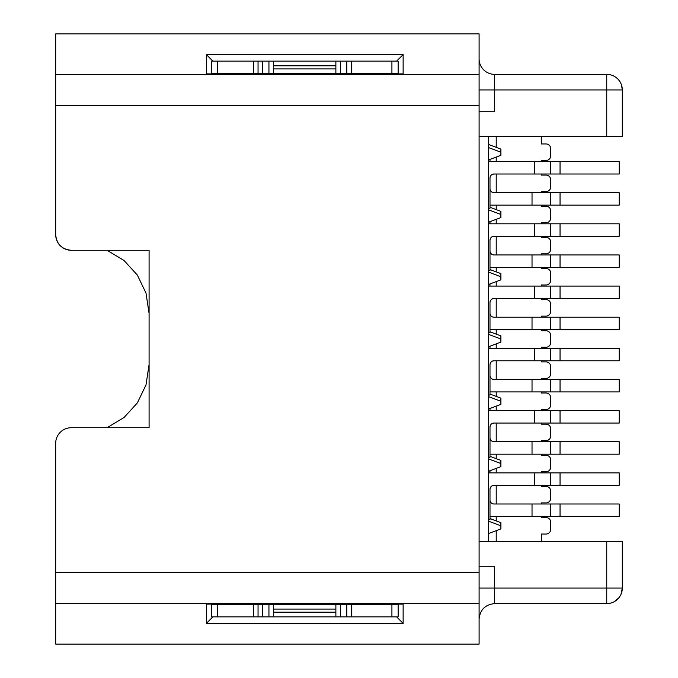 <?xml version="1.0" encoding="UTF-8"?>
<svg xmlns="http://www.w3.org/2000/svg" width="678" height="678" viewBox="0 0 678 678"><rect width="100%" height="100%" fill="white"/><g stroke="black" fill="none" stroke-linecap="round" stroke-linejoin="round"><path stroke-width="1.02" d="M489.991 456.328L500.889 460.421L500.889 466.642L488.44 471.312M488.44 521.128L500.889 525.797L500.889 522.679L489.991 518.594M479.1 136.634L488.44 136.634L488.44 541.366L479.1 541.366M500.889 463.532L488.44 458.862M479.1 74.377L55.689 74.377L55.689 33.9L479.1 33.9L479.1 644.1L55.689 644.1L55.689 603.623L479.1 603.623L479.1 588.063L622.311 588.063L621.048 594.199M56.376 239.266A15.569 15.569 0 0 1 55.689 234.707C56.621 244.165 61.808 249.351 71.258 250.275A15.569 15.569 0 0 1 62.859 247.809M61.257 246.631A15.569 15.569 0 0 1 56.698 240.207M488.44 533.578L500.889 528.908L500.889 525.797M488.44 396.596L500.889 401.266L500.889 404.376L488.44 409.046M488.44 334.33L500.889 339L500.889 342.11L488.44 346.78M488.44 272.064L500.889 276.734L500.889 279.844L488.44 284.514M488.44 209.799L500.889 214.468L500.889 217.579L488.44 222.248M488.44 147.533L500.889 152.203L500.889 155.321L488.44 159.991M479.1 572.495L55.689 572.495L55.689 443.293A15.569 15.569 0 0 1 71.258 427.725L149.092 427.725L149.092 250.275L71.258 250.275M621.497 84.979L622.311 89.937L606.742 89.937L606.742 74.377L494.66 74.377A15.569 15.569 83.7 0 1 479.1 58.808M55.689 74.377L55.689 105.505L479.1 105.505M55.689 105.505L55.689 234.707M55.689 572.495L55.689 603.623M611.039 603.022L606.742 603.623L494.66 603.623C485.211 604.547 480.016 609.742 479.1 619.192M488.44 136.634L606.742 136.634L606.742 89.937L494.66 89.937L494.66 74.377M479.1 89.937L494.66 89.937L494.66 111.734L479.1 111.734M479.1 566.266L494.66 566.266L494.66 603.623M606.742 541.366L606.742 603.623A15.569 15.569 0 0 0 622.311 588.063L622.311 541.366L488.44 541.366M489.991 207.273L500.889 211.358L500.889 214.468M489.991 331.805L500.889 335.89L500.889 339M489.991 269.539L500.889 273.624L500.889 276.734M489.991 394.062L500.889 398.156L500.889 401.266M618.938 597.733L614.149 601.75M611.92 75.258L612.573 75.504M606.742 74.377A15.569 15.569 111.8 0 1 622.311 89.937L622.311 136.634L606.742 136.634M622.311 541.366L622.311 578.724M500.889 152.203L500.889 149.092L488.44 144.422M403.13 604.098L403.13 623.396L206.375 623.396L206.375 604.098L403.13 604.098M206.375 73.902L206.375 54.604L403.13 54.604L403.13 73.902L206.375 73.902M212.604 616.861L396.91 616.861M396.91 61.139L212.604 61.139M107.031 250.275L124.032 260.488L137.329 275.048L145.99 293.023L149.092 313.499M149.092 364.51L145.999 384.951L137.337 402.927L124.049 417.504L107.039 427.725M541.366 485.321L541.366 486.414L546.036 486.414A4.67 4.67 0 0 1 550.706 491.084L550.706 498.245A4.67 4.67 0 0 1 546.036 502.915L541.366 502.915L541.366 504M541.366 454.192L541.366 455.277L546.036 455.277A4.67 4.67 0 0 1 550.706 459.947L550.706 467.108A4.67 4.67 0 0 1 546.036 471.778L541.366 471.778L541.366 472.871M541.366 423.055L541.366 424.148L546.036 424.148A4.67 4.67 0 0 1 550.706 428.818L550.706 435.979A4.67 4.67 0 0 1 546.036 440.649L541.366 440.649L541.366 441.734M541.366 391.926L541.366 393.011L546.036 393.011A4.67 4.67 0 0 1 550.706 397.681L550.706 404.842A4.67 4.67 0 0 1 546.036 409.512L541.366 409.512L541.366 410.605M541.366 360.789L541.366 361.882L546.036 361.882A4.67 4.67 0 0 1 550.706 366.552L550.706 373.714A4.67 4.67 0 0 1 546.036 378.383L541.366 378.383L541.366 379.477M541.366 329.661L541.366 330.754L546.036 330.754A4.67 4.67 0 0 1 550.706 335.424L550.706 342.576A4.67 4.67 0 0 1 546.036 347.246L541.366 347.246L541.366 348.339M541.366 298.523L541.366 299.617L546.036 299.617A4.67 4.67 0 0 1 550.706 304.286L550.706 311.448A4.67 4.67 0 0 1 546.036 316.118L541.366 316.118L541.366 317.211M541.366 267.395L541.366 268.488L546.036 268.488A4.67 4.67 0 0 1 550.706 273.158L550.706 280.319A4.67 4.67 0 0 1 546.036 284.989L541.366 284.989L541.366 286.074M541.366 236.266L541.366 237.351L546.036 237.351A4.67 4.67 0 0 1 550.706 242.021L550.706 249.182A4.67 4.67 0 0 1 546.036 253.852L541.366 253.852L541.366 254.945M541.366 205.129L541.366 206.222L546.036 206.222A4.67 4.67 0 0 1 550.706 210.892L550.706 218.053A4.67 4.67 0 0 1 546.036 222.723L541.366 222.723L541.366 223.808M541.366 174L541.366 175.085L546.036 175.085A4.67 4.67 0 0 1 550.706 179.755L550.706 186.916A4.67 4.67 0 0 1 546.036 191.586L541.366 191.586L541.366 192.679M541.366 136.634L541.366 143.956L546.036 143.956A4.67 4.67 0 0 1 550.706 148.626L550.706 155.787A4.67 4.67 0 0 1 546.036 160.457L541.366 160.457L541.366 161.542M541.366 516.458L541.366 517.543L546.036 517.543A4.67 4.67 0 0 1 550.706 522.213L550.706 529.374A4.67 4.67 0 0 1 546.036 534.044L541.366 534.044L541.366 541.366M496.22 136.634L496.22 147.338M496.22 157.067L496.22 161.542M496.22 174L496.22 192.679M496.22 205.129L496.22 209.604M496.22 219.333L496.22 223.808M496.22 236.266L496.22 254.945M496.22 267.395L496.22 271.87M496.22 281.599L496.22 286.074M496.22 298.523L496.22 317.211M496.22 329.661L496.22 334.135M496.22 343.865L496.22 348.339M496.22 360.789L496.22 379.477M496.22 391.926L496.22 396.401M496.22 406.13L496.22 410.605M496.22 423.055L496.22 441.734M496.22 454.192L496.22 458.667M496.22 468.396L496.22 472.871M496.22 485.321L496.22 504M496.22 516.458L496.22 520.933M496.22 530.662L496.22 541.366M212.604 60.834L206.375 54.604M396.91 60.834L403.13 54.604M206.375 623.396L212.604 617.166M403.13 623.396L396.91 617.166M494.042 485.321A4.051 4.051 0 0 0 489.991 489.372C490.202 486.923 491.55 485.567 494.042 485.321L534.611 485.321L534.611 472.871L488.44 472.871M488.44 519.568L489.991 519.568L489.991 489.372M550.706 485.321L550.706 472.871L619.192 472.871L619.192 485.321L534.611 485.321M550.706 472.871L534.611 472.871M489.991 516.458L532.027 516.458L532.027 504L494.042 504A4.051 4.051 0 0 1 489.991 499.957M489.991 472.871L489.991 470.727M532.027 504L619.192 504L619.192 516.458L532.027 516.458M550.706 516.458L550.706 504M273.607 609.073L273.607 616.861L217.57 616.861L217.57 604.403L273.607 604.403L273.607 609.073L335.873 609.073L335.873 604.403L391.918 604.403L391.918 616.861L398.139 616.861L398.139 604.403L391.918 604.403M217.57 604.403L211.341 604.403L211.341 616.861L217.57 616.861M335.873 604.403L273.607 604.403M391.918 616.861L335.873 616.861L335.873 609.073M273.607 616.861L335.873 616.861M351.441 616.861L351.441 604.403M351.789 616.861L351.789 604.403M258.047 616.861L258.047 604.403M273.607 612.192L335.873 612.192M494.042 423.055A4.051 4.051 0 0 0 489.991 427.106C490.202 424.657 491.55 423.309 494.042 423.055L534.611 423.055L534.611 410.605L488.44 410.605M488.44 457.303L489.991 457.303L489.991 427.106M550.706 423.055L550.706 410.605L619.192 410.605L619.192 423.055L534.611 423.055M550.706 410.605L534.611 410.605M489.991 454.192L532.027 454.192L532.027 441.734L494.042 441.734A4.051 4.051 0 0 1 489.991 437.691M489.991 410.605L489.991 408.461M532.027 441.734L619.192 441.734L619.192 454.192L532.027 454.192M550.706 454.192L550.706 441.734M494.042 360.789A4.051 4.051 0 0 0 489.991 364.84C490.202 362.391 491.55 361.043 494.042 360.789L534.611 360.789L534.611 348.339L488.44 348.339M488.44 395.037L489.991 395.037L489.991 364.84M532.027 360.789L550.706 360.789L550.706 348.339L534.611 348.339M550.706 348.339L619.192 348.339L619.192 360.789L550.706 360.789M489.991 391.926L532.027 391.926L532.027 379.477L494.042 379.477A4.051 4.051 0 0 1 489.991 375.426M489.991 348.339L489.991 346.195M532.027 379.477L619.192 379.477L619.192 391.926L532.027 391.926M550.706 391.926L550.706 379.477M494.042 298.523A4.051 4.051 0 0 0 489.991 302.574C490.202 300.125 491.55 298.778 494.042 298.523L534.611 298.523L534.611 286.074L488.44 286.074M488.44 332.771L489.991 332.771L489.991 302.574M532.027 298.523L550.706 298.523L550.706 286.074L534.611 286.074M550.706 286.074L619.192 286.074L619.192 298.523L550.706 298.523M489.991 329.661L532.027 329.661L532.027 317.211L494.042 317.211A4.051 4.051 0 0 1 489.991 313.16M489.991 286.074L489.991 283.938M532.027 317.211L619.192 317.211L619.192 329.661L532.027 329.661M550.706 329.661L550.706 317.211M494.042 236.266A4.051 4.051 0 0 0 489.991 240.309C490.202 237.859 491.55 236.512 494.042 236.266L534.611 236.266L534.611 223.808L488.44 223.808M488.44 270.505L489.991 270.505L489.991 240.309M532.027 236.266L550.706 236.266L550.706 223.808L534.611 223.808M550.706 223.808L619.192 223.808L619.192 236.266L550.706 236.266M489.991 267.395L532.027 267.395L532.027 254.945L494.042 254.945A4.051 4.051 0 0 1 489.991 250.894M489.991 223.808L489.991 221.672M532.027 254.945L619.192 254.945L619.192 267.395L532.027 267.395M550.706 267.395L550.706 254.945M494.042 174A4.051 4.051 0 0 0 489.991 178.043C490.202 175.594 491.55 174.246 494.042 174L534.611 174L534.611 161.542L488.44 161.542M488.44 208.239L489.991 208.239L489.991 178.043M532.027 174L550.706 174L550.706 161.542L534.611 161.542M550.706 161.542L619.192 161.542L619.192 174L550.706 174M489.991 205.129L532.027 205.129L532.027 192.679L494.042 192.679A4.051 4.051 0 0 1 489.991 188.628M489.991 161.542L489.991 159.406M532.027 192.679L619.192 192.679L619.192 205.129L532.027 205.129M550.706 205.129L550.706 192.679M217.57 61.139L273.607 61.139L273.607 73.597L217.57 73.597L217.57 61.139L211.341 61.139L211.341 73.597L217.57 73.597M391.918 73.597L398.139 73.597L398.139 61.139L391.918 61.139L391.918 73.597L335.873 73.597L335.873 61.139L391.918 61.139M273.607 73.597L335.873 73.597M335.873 61.139L273.607 61.139M258.047 73.597L258.047 61.139M351.789 73.597L351.789 61.139M351.441 73.597L351.441 61.139M273.607 68.927L335.873 68.927M273.607 65.808L335.873 65.808M560.045 472.871L560.045 485.321M560.045 516.458L560.045 504M340.542 604.403L340.542 616.861M346.772 616.861L346.772 604.403M253.377 616.861L253.377 604.403M262.717 616.861L262.717 604.403M268.937 616.861L268.937 604.403M560.045 410.605L560.045 423.055M560.045 454.192L560.045 441.734M560.045 348.339L560.045 360.789M560.045 391.926L560.045 379.477M560.045 286.074L560.045 298.523M560.045 329.661L560.045 317.211M560.045 223.808L560.045 236.266M560.045 267.395L560.045 254.945M560.045 161.542L560.045 174M560.045 205.129L560.045 192.679M268.937 73.597L268.937 61.139M262.717 73.597L262.717 61.139M253.377 73.597L253.377 61.139M346.772 73.597L346.772 61.139M340.542 61.139L340.542 73.597"/></g></svg>
